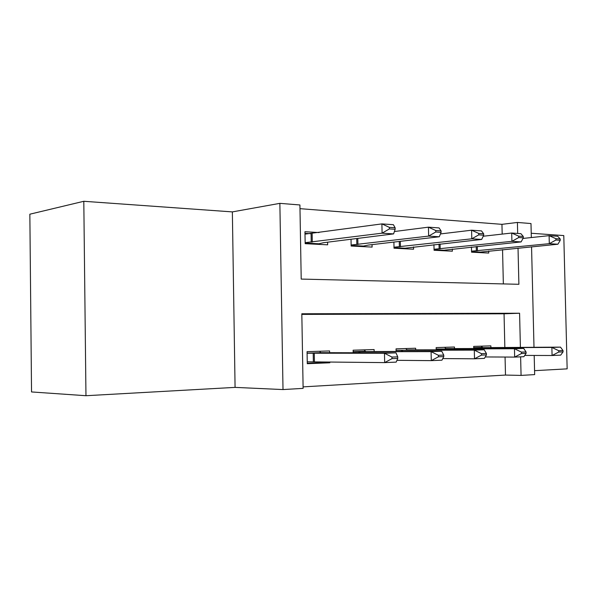 <?xml version="1.0" encoding="UTF-8"?>
<svg xmlns="http://www.w3.org/2000/svg" width="597" height="597" viewBox="0 0 597 597"><rect width="100%" height="100%" fill="white"/><g stroke="black" fill="none" stroke-linecap="round" stroke-linejoin="round"><path stroke-width="0.9" d="M520.397 347.305L519.584 313.231L301.821 313.776L303.119 388.371L283.008 389.565L279.866 203.353L299.918 204.965L301.209 279.083L518.89 284.291L518.024 248.113M235.076 387.386L232.36 211.898L83.804 201.286L29.85 214.196L31.537 391.945L85.961 395.714L235.076 387.386L283.008 389.565M534.561 370.67L567.15 368.856L563.784 235.576L531.226 233.248M534.196 355.446L534.658 374.603L521.069 375.409L520.621 356.842M303.097 386.871L505.487 375.065L521.069 375.409M83.804 201.286L85.961 395.714M505.487 375.065L505.062 357.043M504.838 347.372L504.055 313.798L301.828 314.395M490.906 347.432L490.868 345.864L473.69 346.402L473.734 348.573M454.511 348.641L454.474 347.014L436.153 347.588L436.198 349.887M415.676 349.932L415.639 348.238L396.057 348.849L396.109 351.297M374.14 351.312L374.11 349.543L353.133 350.208L353.185 352.812M329.626 352.79L329.596 350.946L307.067 351.655L307.283 363.7L329.813 362.782L329.798 361.983M502.181 234.099L501.95 224.338L299.978 208.666M503.353 283.926L502.547 249.628M488.682 250.979L488.727 253.053L471.563 252.173L471.451 247.031M452.325 249.009L452.369 251.195L434.071 250.262L433.944 244.658M413.527 246.897L413.579 249.21L394.02 248.21L393.901 242.076M372.05 244.628L372.103 247.091L351.155 246.024L351.029 239.248M319.074 232.561L304.955 231.711L305.171 243.673L327.656 244.822L327.604 242.188M232.36 211.898L279.866 203.353M501.95 224.338L517.412 222.45L530.987 223.547L531.33 237.546M531.554 246.792L533.994 347.245M517.674 233.449L517.412 222.45M504.055 313.798L519.584 313.231M319.791 362.655L329.813 362.782M471.555 251.65L480.421 252.106L557.904 244.225L549.3 243.68L471.54 251.18M555.949 240.016L560.247 240.307L560.21 238.972L555.911 238.681L555.949 240.016L549.3 243.68L549.106 235.658L523.002 238.434M480.421 252.106L479.585 252.583M555.911 238.681L549.106 235.658L557.702 236.263L560.21 238.972M557.904 244.225L560.247 240.307M524.726 355.416L552.076 355.506L551.874 347.432L560.486 347.126L473.719 347.7M481.055 346.17L482.592 347.409M558.755 352.051L563.053 351.887L563.016 350.543L558.717 350.708L558.755 352.051L552.076 355.506L560.68 355.14L563.053 351.887M473.719 347.782L551.874 347.432L558.717 350.708M560.486 347.126L563.016 350.543M434.056 249.71L443.952 250.225L521.121 241.912L511.913 241.337L434.049 249.255M518.711 237.539L523.315 237.845L523.285 236.464L518.674 236.151L518.711 237.539L511.913 241.337L511.711 233.031L483.204 236.233M443.952 250.225L443.138 250.725M518.674 236.151L511.711 233.031L520.92 233.681L523.285 236.464M521.121 241.912L523.315 237.845M394.013 247.651L405.05 248.218L481.682 239.434L471.787 238.815L393.998 247.21M478.749 234.867L483.704 235.203L483.667 233.77L478.719 233.434L478.749 234.867L471.787 238.815L471.593 230.203L440.452 233.934M405.05 248.218L404.273 248.733M478.719 233.434L471.593 230.203L481.488 230.905L483.667 233.77M481.682 239.434L483.704 235.203M351.148 245.434L363.476 246.076L368.394 245.054L439.288 236.77L428.639 236.099L351.14 245.016M435.765 232.002L441.093 232.36L441.064 230.875L435.735 230.509L435.765 232.002L428.639 236.099L428.445 227.166L394.393 231.532M363.476 246.076L362.737 246.613M435.735 230.509L428.445 227.166L439.093 227.92L441.064 230.875M439.288 236.77L441.093 232.36M485.242 356.946L514.659 357.096L514.457 348.73L523.673 348.409L446.086 348.603M444.601 347.32L445.937 348.588M521.487 353.521L526.099 353.342L526.061 351.954L521.45 352.126L521.487 353.521L514.659 357.096L523.875 356.7L526.099 353.342M436.183 349.006L514.457 348.73L521.45 352.126M523.673 348.409L526.061 351.954M442.765 358.581L474.496 358.797L474.302 350.126L484.204 349.782L407.139 349.872M405.721 348.551L406.997 349.857M481.488 355.103L486.443 354.909L486.406 353.461L481.458 353.655L481.488 355.103L474.496 358.797L484.398 358.379L486.443 354.909M396.087 350.32L474.302 350.126L481.458 353.655M484.204 349.782L486.406 353.461M396.945 360.327L431.28 360.633L431.094 351.633L441.758 351.26L353.163 351.633L365.506 351.23M364.155 349.857L365.371 351.215M438.444 356.797L443.78 356.588L443.75 355.088L438.414 355.297L438.444 356.797L431.28 360.633L441.952 360.178L443.78 356.588M353.163 351.715L431.094 351.633L438.414 355.297M441.758 351.26L443.75 355.088M304.985 233.337L310.634 233.666M305.157 243.061L318.932 243.777L323.544 242.695L393.587 233.897L382.087 233.173L305.149 242.673M389.386 228.912L395.147 229.293L395.117 227.748L389.356 227.36L389.386 228.912L382.087 233.173L381.901 223.897L305 234.121M318.932 243.777L318.246 244.337M389.356 227.36L381.901 223.897L393.401 224.703L395.117 227.748M393.587 233.897L395.147 229.293M320.119 361.872L319.753 362.752L307.276 363.26M307.246 361.819L384.662 362.61L384.475 353.26L395.998 352.857L320.895 352.685L307.097 353.14L320.895 352.685M319.634 351.26L320.761 352.67M391.998 358.633L397.766 358.401L397.736 356.849L391.968 357.066L391.998 358.633L384.662 362.61L396.184 362.118L397.766 358.401M307.097 353.215L384.475 353.26L391.968 357.066M395.998 352.857L397.736 356.849M476.242 246.539L476.339 250.874M477.301 246.434L477.399 250.792M479.615 348.558L479.6 347.723M478.548 348.558L478.533 347.738M439.011 244.106L439.116 248.919M440.079 243.986L440.183 248.83M399.266 241.449L399.378 246.837M400.333 241.322L400.445 246.74M356.73 238.531L356.849 244.606M357.797 238.397L357.916 244.509M442.362 349.872L442.347 348.947M441.295 349.872L441.273 348.954M402.579 351.29L402.557 350.26M401.505 351.29L401.482 350.267M359.991 352.82L359.969 351.655M358.916 352.82L358.901 351.663M311.082 233.636L311.231 242.21M312.141 233.524L312.298 242.106M314.432 361.804L314.276 353.155M313.358 361.804L313.209 353.163M473.719 347.678L482.436 347.394"/></g></svg>
